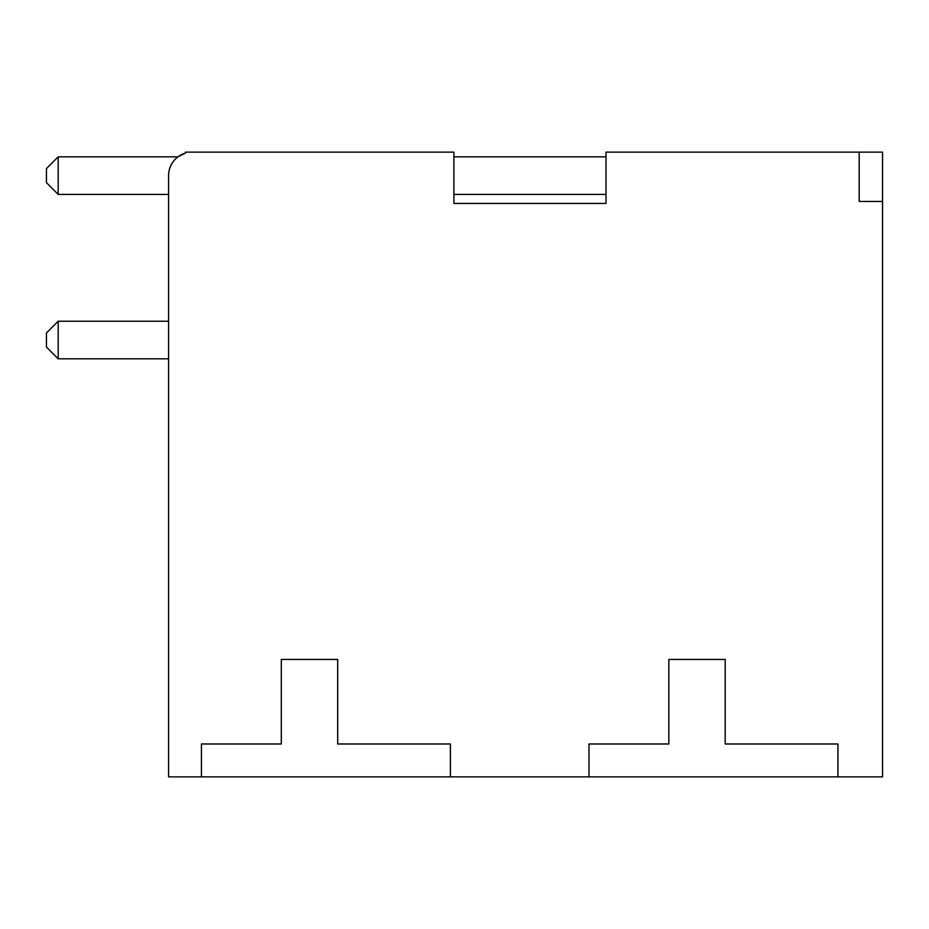 <?xml version="1.0" encoding="UTF-8"?>
<svg xmlns="http://www.w3.org/2000/svg" width="929" height="929" viewBox="0 0 929 929"><rect width="100%" height="100%" fill="white"/><g stroke="black" fill="none" stroke-linecap="round" stroke-linejoin="round"><path stroke-width="1.39" d="M201.454 776.865L168.579 776.865L168.579 175.627A23.48 23.48 0 0 1 185.428 153.099L185.428 152.135L453.898 152.135L453.898 203.439L606.01 203.439L606.01 152.135L882.55 152.135L882.55 776.865L201.454 776.865L201.454 743.978L281.313 743.978L281.313 659.439L337.68 659.439L337.68 743.978L450.414 743.978L450.414 776.865M606.01 156.838L453.898 156.838M453.898 194.416L606.01 194.416M58.19 358.815L58.19 321.237L46.45 332.977L46.45 347.074L58.19 358.815L168.579 358.815M168.579 321.237L58.19 321.237M58.19 194.416L58.19 156.838L46.45 168.579L46.45 182.665L58.19 194.416L168.579 194.416M177.973 156.838L58.19 156.838M177.892 156.838L185.428 153.099M882.55 201.454L859.186 201.454L859.186 152.135M588.974 776.865L588.974 743.978L668.834 743.978L668.834 659.439L725.189 659.439L725.189 743.978L837.923 743.978L837.923 776.865"/></g></svg>
